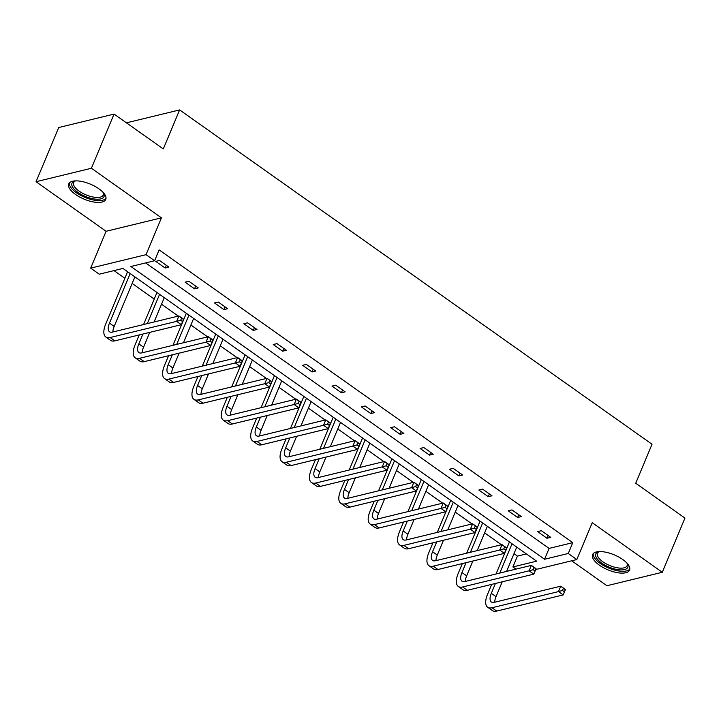 <?xml version="1.0" encoding="UTF-8"?>
<svg xmlns="http://www.w3.org/2000/svg" width="721" height="721" viewBox="0 0 721 721"><rect width="100%" height="100%" fill="white"/><g stroke="black" fill="none" stroke-linecap="round" stroke-linejoin="round"><path stroke-width="1.08" d="M98.93 188.812A20.044 8.129 22.7 0 1 105.753 199.384A20.044 8.129 22.7 0 1 75.588 194.49A20.044 8.129 22.7 0 1 68.765 183.909A20.044 8.129 22.7 0 1 98.93 188.812M622.746 559.505A20.044 8.129 22.7 0 1 629.568 570.077A20.044 8.129 22.7 0 1 599.403 565.183A20.044 8.129 22.7 0 1 592.581 554.611A20.044 8.129 22.7 0 1 622.746 559.505M571.699 560.794L606.938 585.731L662.284 572.276L592.238 522.707L576.827 559.55L535.739 569.536M114.062 114.08L91.396 168.263L36.05 181.719L58.716 127.536L114.062 114.08L163.297 148.923L179.619 109.916L652.027 444.235L635.715 483.241L684.95 518.093L662.284 572.276M515.993 569.121L512.91 566.94L536.622 561.172L122.958 268.428L99.246 274.196L90.684 268.131L146.03 254.675L154.6 260.741L130.889 266.5L544.553 559.253L568.265 553.485L576.827 559.55M514.001 553.665L517.444 556.107L512.91 566.94M114.017 270.6L124.85 278.27M132.15 283.434L154.231 299.062M161.531 304.226L178.294 316.095M190.903 325.009L207.666 336.878M220.275 345.801L237.038 357.661M249.646 366.583L266.41 378.453M279.018 387.375L295.79 399.236M308.39 408.158L325.162 420.028M337.761 428.941L354.534 440.81M367.133 449.733L383.905 461.602M396.505 470.516L413.277 482.385M425.886 491.307L442.649 503.168M455.257 512.09L472.021 523.96M484.629 532.882L501.392 544.743M36.05 181.719L106.095 231.288L90.684 268.131M179.619 109.916L126.445 122.84M194.535 288.824L198.275 287.913L188.857 281.253L185.117 282.163L194.535 288.824L195.679 286.084M253.278 330.398L257.018 329.488L247.609 322.828L243.869 323.738L253.278 330.398L254.432 327.658M312.022 371.973L315.762 371.063L306.353 364.402L302.613 365.313L312.022 371.973L313.175 369.233M370.774 413.548L374.514 412.637L365.096 405.977L361.356 406.887L370.774 413.548L371.919 410.799M429.518 455.122L433.258 454.212L423.84 447.552L420.1 448.453L429.518 455.122L430.662 452.373M488.261 496.688L492.001 495.787L482.592 489.117L478.852 490.028L488.261 496.688L489.406 493.948M547.005 538.263L550.745 537.352L541.336 530.692L537.596 531.602L547.005 538.263L548.158 535.523M145.66 262.913L549.087 548.411L572.798 542.652L159.134 249.899L154.6 260.741M517.633 517.48L521.373 516.569L511.964 509.909L508.224 510.819L517.633 517.48L518.787 514.74M458.889 475.905L462.63 474.995L453.212 468.335L449.471 469.245L458.889 475.905L460.034 473.165M400.146 434.33L403.886 433.42L394.468 426.76L390.728 427.67L400.146 434.33L401.291 431.591M341.403 392.756L345.143 391.845L335.725 385.185L331.984 386.095L341.403 392.756L342.547 390.016M282.65 351.19L286.39 350.28L276.981 343.611L273.241 344.521L282.65 351.19L283.804 348.441M223.907 309.615L227.647 308.705L218.229 302.045L214.488 302.946L223.907 309.615L225.051 306.867M165.163 268.041L168.903 267.13L159.485 260.47L155.745 261.381L165.163 268.041L166.308 265.292M106.095 231.288L161.441 217.832L91.396 168.263M161.441 217.832L146.03 254.675M572.798 542.652L568.265 553.485M517.444 556.107L526.384 553.935M549.087 548.411L544.553 559.253M495.435 583.46L491.316 593.32A12.852 5.669 -54.7 0 0 491.371 601.99A12.852 5.669 -54.7 0 0 494.264 602.332L560.749 586.173L565.462 589.499L563.191 594.915L558.487 591.59L491.992 607.749A19.278 8.499 125.3 0 1 487.657 607.235A19.278 8.499 125.3 0 1 487.576 594.23L491.695 584.37M496.048 573.97L509.441 541.94M516.741 547.104L506.575 571.411M502.222 581.811L496.021 596.646A12.852 5.669 -54.7 0 0 494.759 602.215M512.036 543.778L499.788 573.06M564.408 591.824L565.309 589.652L563.425 588.318L562.524 590.49L564.408 591.824L563.191 594.915L496.697 611.084A19.278 8.499 125.3 0 1 492.362 610.561L487.657 607.235M562.524 590.49L558.487 591.59L560.749 586.173L563.425 588.318M466.063 562.677L461.936 572.528A12.852 5.669 -54.7 0 0 461.999 581.198A12.852 5.669 -54.7 0 0 464.883 581.55L531.377 565.381L536.091 568.716L533.819 574.132L529.115 570.798L462.621 586.966A19.278 8.499 125.3 0 1 458.286 586.443A19.278 8.499 125.3 0 1 458.195 573.438L462.323 563.588M466.676 553.187L480.069 521.157M487.369 526.321L477.203 550.628M472.85 561.028L466.649 575.863A12.852 5.669 -54.7 0 0 465.387 581.423M482.664 522.986L470.407 552.277M535.036 571.032L535.937 568.869L534.054 567.535L533.152 569.698L535.036 571.032L533.819 574.132L467.325 590.301A19.278 8.499 125.3 0 1 462.99 589.778L458.286 586.443M533.152 569.698L529.115 570.798L531.377 565.381L534.054 567.535M436.692 541.895L432.564 551.745A12.852 5.669 -54.7 0 0 432.627 560.415A12.852 5.669 -54.7 0 0 435.511 560.758L502.005 544.598L506.71 547.924L504.448 553.349L499.743 550.015L433.249 566.183A19.278 8.499 125.3 0 1 428.914 565.661A19.278 8.499 125.3 0 1 428.824 552.656L432.951 542.796M437.296 532.395L450.697 500.365M457.997 505.529L447.831 529.836M443.478 540.236L437.277 555.071A12.852 5.669 -54.7 0 0 436.007 560.641M453.293 502.204L441.036 531.494M505.664 550.249L506.566 548.077L504.682 546.752L503.781 548.915L505.664 550.249L504.448 553.349L437.953 569.509A19.278 8.499 125.3 0 1 433.618 568.986L428.914 565.661M503.781 548.915L499.743 550.015L502.005 544.598L504.682 546.752M627.054 563.227A17.349 7.03 22.7 0 1 627.351 563.732A17.349 7.03 22.7 0 1 627.856 567.175A17.349 7.03 22.7 0 1 609.407 567.229A17.349 7.03 22.7 0 1 595.744 554.052A17.349 7.03 22.7 0 1 598.664 551.736A17.349 7.03 22.7 0 1 599.223 551.583M599.331 551.583A16.06 6.516 -157.3 0 0 597.439 553.331A16.06 6.516 -157.3 0 0 597.385 553.449A16.06 6.516 -157.3 0 0 609.894 565.597A16.06 6.516 -157.3 0 0 627.072 565.724A16.06 6.516 -157.3 0 0 627.117 565.606A16.06 6.516 -157.3 0 0 626.982 563.146M593.221 553.611A19.918 8.075 -157.3 0 0 608.686 568.058A19.918 8.075 -157.3 0 0 629.83 568.923M103.238 192.534A17.349 7.03 22.7 0 1 103.536 193.039A17.349 7.03 22.7 0 1 104.04 196.472A17.349 7.03 22.7 0 1 85.592 196.536A17.349 7.03 22.7 0 1 71.929 183.35A17.349 7.03 22.7 0 1 74.849 181.034A17.349 7.03 22.7 0 1 75.408 180.89M75.516 180.881A16.06 6.516 -157.3 0 0 73.623 182.629A16.06 6.516 -157.3 0 0 73.569 182.755A16.06 6.516 -157.3 0 0 86.078 194.904A16.06 6.516 -157.3 0 0 103.256 195.031A16.06 6.516 -157.3 0 0 103.301 194.904A16.06 6.516 -157.3 0 0 103.166 192.453M69.405 182.918A19.918 8.075 -157.3 0 0 84.871 197.365A19.918 8.075 -157.3 0 0 106.014 198.23M407.32 521.103L403.192 530.953A12.852 5.669 -54.7 0 0 403.246 539.623A12.852 5.669 -54.7 0 0 406.139 539.975L472.634 523.807L477.338 527.141L475.076 532.558L470.371 529.223L403.877 545.391A19.278 8.499 125.3 0 1 399.542 544.869A19.278 8.499 125.3 0 1 399.452 531.864L403.58 522.013M407.924 511.613L421.325 479.582M428.625 484.746L418.459 509.053M414.106 519.453L407.906 534.288A12.852 5.669 -54.7 0 0 406.635 539.858M423.921 481.412L411.664 510.702M476.284 529.457L477.194 527.294L475.31 525.96L474.4 528.133L476.284 529.457L475.076 532.558L408.582 548.726A19.278 8.499 125.3 0 1 404.247 548.203L399.542 544.869M474.4 528.133L470.371 529.223L472.634 523.807L475.31 525.96M377.939 500.32L373.82 510.171A12.852 5.669 -54.7 0 0 373.875 518.841A12.852 5.669 -54.7 0 0 376.768 519.192L443.262 503.024L447.966 506.349L445.704 511.775L440.991 508.44L374.505 524.609A19.278 8.499 125.3 0 1 370.17 524.086A19.278 8.499 125.3 0 1 370.08 511.081L374.199 501.23M378.552 490.83L391.954 458.79M399.254 463.963L389.088 488.27M384.735 498.671L378.525 513.505A12.852 5.669 -54.7 0 0 377.263 519.066M394.549 460.629L382.292 489.92M446.912 508.675L447.822 506.512L445.939 505.178L445.028 507.341L446.912 508.675L445.704 511.775L379.21 527.934A19.278 8.499 125.3 0 1 374.875 527.421L370.17 524.086M445.028 507.341L440.991 508.44L443.262 503.024L445.939 505.178M348.567 479.528L344.449 489.388A12.852 5.669 -54.7 0 0 344.503 498.058A12.852 5.669 -54.7 0 0 347.396 498.4L413.89 482.232L418.595 485.566L416.332 490.983L411.619 487.657L345.125 503.817A19.278 8.499 125.3 0 1 340.79 503.303A19.278 8.499 125.3 0 1 340.709 490.289L344.827 480.438M349.18 470.038L362.582 438.007M369.882 443.172L359.716 467.478M355.363 477.879L349.153 492.713A12.852 5.669 -54.7 0 0 347.892 498.283M365.168 439.846L352.92 469.128M417.54 487.892L418.45 485.72L416.567 484.386L415.656 486.558L417.54 487.892L416.332 490.983L349.838 507.151A19.278 8.499 125.3 0 1 345.503 506.629L340.79 503.303M415.656 486.558L411.619 487.657L413.89 482.232L416.567 484.386M319.196 458.745L315.077 468.596A12.852 5.669 -54.7 0 0 315.131 477.266A12.852 5.669 -54.7 0 0 318.024 477.617L384.518 461.449L389.223 464.784L386.961 470.2L382.247 466.866L315.753 483.034A19.278 8.499 125.3 0 1 311.418 482.511A19.278 8.499 125.3 0 1 311.337 469.506L315.456 459.656M319.809 449.255L333.21 417.225M340.51 422.389L330.335 446.696M325.991 457.096L319.782 471.931A12.852 5.669 -54.7 0 0 318.52 477.491M335.797 419.054L323.549 448.345M388.168 467.1L389.079 464.937L387.195 463.603L386.285 465.766L388.168 467.1L386.961 470.2L320.466 486.369A19.278 8.499 125.3 0 1 316.131 485.846L311.418 482.511M386.285 465.766L382.247 466.866L384.518 461.449L387.195 463.603M289.824 437.953L285.705 447.813A12.852 5.669 -54.7 0 0 285.759 456.483A12.852 5.669 -54.7 0 0 288.652 456.826L355.147 440.666L359.851 443.992L357.58 449.408L352.875 446.083L286.381 462.242A19.278 8.499 125.3 0 1 282.046 461.728A19.278 8.499 125.3 0 1 281.965 448.723L286.084 438.864M290.437 428.463L303.838 396.433M311.13 401.597L300.963 425.904M296.619 436.304L290.41 451.139A12.852 5.669 -54.7 0 0 289.148 456.708M306.425 398.271L294.177 427.553M358.797 446.317L359.707 444.145L357.823 442.811L356.913 444.983L358.797 446.317L357.58 449.408L291.095 465.577A19.278 8.499 125.3 0 1 286.76 465.054L282.046 461.728M356.913 444.983L352.875 446.083L355.147 440.666L357.823 442.811M260.452 417.171L256.334 427.021A12.852 5.669 -54.7 0 0 256.388 435.691A12.852 5.669 -54.7 0 0 259.281 436.043L325.766 419.874L330.479 423.209L328.208 428.625L323.504 425.291L257.009 441.459A19.278 8.499 125.3 0 1 252.674 440.937A19.278 8.499 125.3 0 1 252.593 427.932L256.712 418.081M261.065 407.68L274.458 375.65M281.758 380.814L271.592 405.121M267.239 415.521L261.038 430.356A12.852 5.669 -54.7 0 0 259.776 435.917M277.053 377.48L264.805 406.77M329.425 425.525L330.326 423.362L328.443 422.028L327.541 424.191L329.425 425.525L328.208 428.625L261.714 444.794A19.278 8.499 125.3 0 1 257.379 444.271L252.674 440.937M327.541 424.191L323.504 425.291L325.766 419.874L328.443 422.028M231.08 396.388L226.962 406.238A12.852 5.669 -54.7 0 0 227.016 414.908A12.852 5.669 -54.7 0 0 229.9 415.251L296.394 399.092L301.108 402.417L298.836 407.843L294.132 404.508L227.638 420.676A19.278 8.499 125.3 0 1 223.303 420.154A19.278 8.499 125.3 0 1 223.222 407.149L227.34 397.298M231.693 386.898L245.086 354.858M252.386 360.022L242.22 384.329M237.867 394.729L231.666 409.564A12.852 5.669 -54.7 0 0 230.405 415.134M247.682 356.697L235.434 385.987M300.053 404.742L300.954 402.57L299.071 401.246L298.17 403.409L300.053 404.742L298.836 407.843L232.342 424.002A19.278 8.499 125.3 0 1 228.007 423.479L223.303 420.154M298.17 403.409L294.132 404.508L296.394 399.092L299.071 401.246M201.709 375.596L197.581 385.447A12.852 5.669 -54.7 0 0 197.644 394.126A12.852 5.669 -54.7 0 0 200.528 394.468L267.022 378.3L271.736 381.634L269.465 387.051L264.76 383.725L198.266 399.885A19.278 8.499 125.3 0 1 193.931 399.362A19.278 8.499 125.3 0 1 193.841 386.357L197.969 376.506M202.313 366.106L215.714 334.075M223.014 339.24L212.848 363.546M208.495 373.947L202.295 388.781A12.852 5.669 -54.7 0 0 201.024 394.351M218.31 335.905L206.053 365.196M270.681 383.951L271.583 381.788L269.699 380.454L268.798 382.626L270.681 383.951L269.465 387.051L202.971 403.219A19.278 8.499 125.3 0 1 198.636 402.697L193.931 399.362M268.798 382.626L264.76 383.725L267.022 378.3L269.699 380.454M172.337 354.813L168.209 364.664A12.852 5.669 -54.7 0 0 168.272 373.334A12.852 5.669 -54.7 0 0 171.156 373.685L237.651 357.517L242.355 360.851L240.093 366.268L235.388 362.933L168.894 379.102A19.278 8.499 125.3 0 1 164.559 378.579A19.278 8.499 125.3 0 1 164.469 365.574L168.597 355.723M172.941 345.323L186.342 313.284M193.643 318.457L183.476 342.763M179.123 353.164L172.923 367.998A12.852 5.669 -54.7 0 0 171.652 373.559M188.938 315.122L176.681 344.413M241.301 363.168L242.211 361.005L240.327 359.671L239.426 361.834L241.301 363.168L240.093 366.268L173.599 382.427A19.278 8.499 125.3 0 1 169.264 381.914L164.559 378.579M239.426 361.834L235.388 362.933L237.651 357.517L240.327 359.671M142.956 334.021L138.838 343.881A12.852 5.669 -54.7 0 0 138.892 352.551A12.852 5.669 -54.7 0 0 141.785 352.893L208.279 336.725L212.983 340.06L210.721 345.476L206.017 342.151L139.523 358.31A19.278 8.499 125.3 0 1 135.188 357.796A19.278 8.499 125.3 0 1 135.097 344.782L139.225 334.932M143.569 324.531L156.971 292.501M164.271 297.665L154.105 321.972M149.752 332.372L143.542 347.207A12.852 5.669 -54.7 0 0 142.28 352.776M159.566 294.339L147.309 323.621M211.929 342.385L212.839 340.213L210.956 338.879L210.045 341.051L211.929 342.385L210.721 345.476L144.227 361.645A19.278 8.499 125.3 0 1 139.892 361.122L135.188 357.796M210.045 341.051L206.017 342.151L208.279 336.725L210.956 338.879M130.186 273.547L109.466 323.089A12.852 5.669 -54.7 0 0 109.52 331.759A12.852 5.669 -54.7 0 0 112.413 332.111L178.907 315.942L183.612 319.277L181.35 324.693L176.636 321.359L110.151 337.527A19.278 8.499 125.3 0 1 105.816 337.004A19.278 8.499 125.3 0 1 105.726 323.999L127.599 271.718M134.899 276.882L114.17 326.424A12.852 5.669 -54.7 0 0 112.909 331.984M182.557 321.593L183.467 319.43L181.584 318.096L180.674 320.259L182.557 321.593L181.35 324.693L114.855 340.862A19.278 8.499 125.3 0 1 110.52 340.339L105.816 337.004M180.674 320.259L176.636 321.359L178.907 315.942L181.584 318.096M496.021 596.646L491.316 593.32M496.697 611.084L491.992 607.749M466.649 575.863L461.936 572.528M467.325 590.301L462.621 586.966M437.277 555.071L432.564 551.745M437.953 569.509L433.249 566.183M407.906 534.288L403.192 530.953M408.582 548.726L403.877 545.391M378.525 513.505L373.82 510.171M379.21 527.934L374.505 524.609M349.153 492.713L344.449 489.388M349.838 507.151L345.125 503.817M319.782 471.931L315.077 468.596M320.466 486.369L315.753 483.034M290.41 451.139L285.705 447.813M291.095 465.577L286.381 462.242M261.038 430.356L256.334 427.021M261.714 444.794L257.009 441.459M231.666 409.564L226.962 406.238M232.342 424.002L227.638 420.676M202.295 388.781L197.581 385.447M202.971 403.219L198.266 399.885M172.923 367.998L168.209 364.664M173.599 382.427L168.894 379.102M143.542 347.207L138.838 343.881M144.227 361.645L139.523 358.31M114.17 326.424L109.466 323.089M114.855 340.862L110.151 337.527"/></g></svg>
